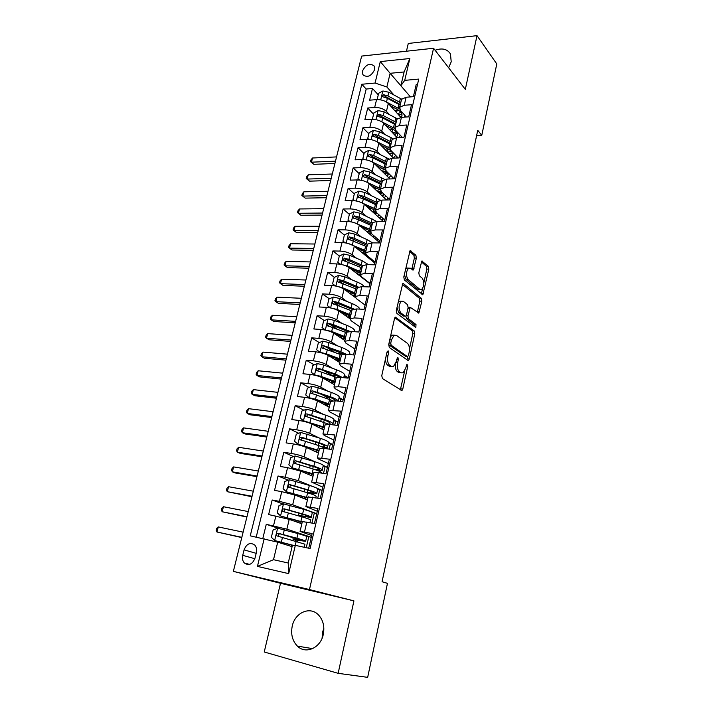 <?xml version="1.0" encoding="UTF-8"?>
<svg xmlns="http://www.w3.org/2000/svg" width="713" height="713" viewBox="0 0 713 713"><rect width="100%" height="100%" fill="white"/><g stroke="black" fill="none" stroke-linecap="round" stroke-linejoin="round"><path stroke-width="1.07" d="M388.166 350.832L387.07 351.874L381.776 375.599L382.364 378.541L401.954 390.572L402.792 389.048L407.783 366.063L406.936 364.085L405.733 368.068L403.13 372.81L400.973 372.828L399.44 371.803C397.533 370.047 396.945 366.981 397.676 362.596L398.335 359.593L397.943 357.57L397.453 357.57L396.223 361.607L393.585 366.366L391.312 366.393L389.726 365.332C387.756 363.523 387.141 360.395 387.89 355.947L388.567 352.899L388.166 350.832M448.637 67.771L451.222 61.781L450.447 53.938C447.318 49.001 442.194 47.762 435.099 50.24M292.241 626.121C290.663 634.205 292.375 640.862 297.374 646.094C305.663 654.632 320.672 647.992 323.292 634.383C324.763 626.522 323.149 620.025 318.453 614.909C310.102 605.916 294.959 612.529 292.241 626.121M323.854 628.153L322.606 632.048L322.089 638.224M362.507 70.944L362.864 74.669C367.24 77.975 371.152 76.336 374.583 69.74L374.236 66.059C369.86 62.735 365.947 64.357 362.507 70.944M416.383 258.142L415.866 255.183L410.073 250.664L403.799 276.947L404.342 279.933L422.845 294.745L428.816 269.149L428.317 266.27L421.784 261.047L418.807 272.794L419.324 275.717L422.239 278.222C424.502 282.134 424.333 285.868 421.713 289.442L419.814 289.326L408.121 279.549C405.75 275.601 405.902 271.787 408.576 268.115L410.635 268.248L413.353 269.986L416.383 258.142L414.36 258.097L413.843 255.147L409.565 251.35M465.313 89.366L477.015 35.65L496.792 63.938L481.765 135.318L477.737 130.301L382.079 581.746L387.462 583.35L367.676 677.35L338.149 673.33L353.924 600.872L309.469 589.562L433.566 48.261L465.313 89.366M396.036 317.196L395.278 317.187L394.503 318.586L388.719 344.504L389.289 347.463L407.863 360.377L408.54 360.386L409.333 358.933L414.779 333.809L414.262 330.957L395.314 317.16M396.321 310.422L402.738 283.631L403.513 283.667L421.347 298.337L421.855 301.207L418.843 313.087L410.26 307.356L407.952 315.85L408.487 318.756L416 324.531L415.839 327.499L396.883 313.399L396.321 310.422M378.273 94.847L372.48 88.483L369.628 100.177L376.571 99.624L374.664 107.494C379.566 107.422 383.496 108.715 386.437 111.371L389.423 114.615M373.585 114.232L367.721 108.02L364.842 119.846L371.794 119.365L369.869 127.333C374.788 127.306 378.737 128.59 381.713 131.183L384.842 134.454M368.853 133.83L362.908 127.77L359.994 139.721L366.963 139.338L365.02 147.386C369.949 147.404 373.924 148.687 376.945 151.218L380.216 154.507M364.067 153.634L358.042 147.734L355.092 159.819L362.079 159.525L360.118 167.662C365.065 167.733 369.067 169.008 372.115 171.477L375.555 174.792M375.582 189.034L372.4 186.048M359.227 173.66L353.122 167.92L350.145 180.139L357.142 179.934L355.154 188.161C360.118 188.294 364.147 189.56 367.231 191.957L370.858 195.3M370.903 208.838L369.254 207.349M354.334 193.909L348.149 188.339L345.137 200.692L352.151 200.576L350.145 208.9C355.119 209.078 359.174 210.335 362.302 212.67L366.134 216.048M349.388 214.381L343.113 208.98L340.065 221.476L347.106 221.449L345.074 229.862C350.065 230.103 354.147 231.36 357.302 233.614L361.375 237.037M349.931 239.639L349.334 239.149M344.379 235.076L338.024 229.853L334.95 242.491L341.999 242.563L339.941 251.074C344.949 251.368 349.058 252.616 352.258 254.799L356.589 258.275M345.912 261.163L344.424 260.004M339.335 256.02L332.882 250.958L329.771 263.748L336.839 263.917L334.754 272.526C339.78 272.874 343.916 274.113 347.151 276.225L351.785 279.754M342.195 283.123L339.54 281.145M334.388 277.304L327.677 272.313L324.531 285.245L331.616 285.512L329.513 294.219C334.549 294.638 338.711 295.859 341.99 297.9L346.964 301.492M339.165 305.734L334.718 302.597M329.397 298.836L322.419 293.908L319.228 306.982L326.331 307.356L324.201 316.171C329.254 316.643 333.443 317.864 336.759 319.825L342.151 323.497M336.625 328.8L330.11 324.442M324.37 320.609L317.089 315.752L313.872 328.978L320.984 329.459L318.836 338.372C323.898 338.907 328.114 340.119 331.474 342.008L337.356 345.778M334.584 352.249L326.358 347.071M319.299 342.632L311.706 337.855L308.444 351.233L315.583 351.821L313.399 360.831C318.488 361.438 322.731 362.641 326.135 364.441L332.597 368.336M331.964 375.412L323.631 370.484M314.201 364.904L306.26 360.208L302.963 373.746L310.11 374.441L307.9 383.567C313.007 384.227 317.276 385.421 320.725 387.141L327.909 391.196M326.964 397.337L321.527 394.334M309.077 387.435L300.743 382.828L297.41 396.526L304.576 397.328L302.339 406.562C307.455 407.292 311.759 408.478 315.244 410.109L323.354 414.369M321.964 419.538L320.306 418.683M303.916 410.225L295.173 405.706L291.786 419.565L298.97 420.492L296.715 429.832C301.849 430.634 306.18 431.811 309.709 433.352L319.023 437.88M298.738 433.272L289.523 428.861L286.109 442.889L293.301 443.932L291.02 453.388C296.162 454.261 300.529 455.42 304.103 456.881L315.066 461.783M293.542 456.587L283.819 452.3L280.352 466.489L287.571 467.657L285.253 477.22L298.435 480.678L312.214 486.319M288.337 480.17L278.034 476.008L274.532 490.375L281.76 491.658L279.425 501.346L292.686 504.777L316.724 513.69M283.141 504.029L272.188 500.009L268.641 514.554L289.211 519.367L301.84 523.77M308.72 548.217L312.125 533.556L300.057 531.363L311.661 535.534M302.357 521.586L314.46 523.476L317.936 508.458L305.886 506.569L317.294 511.23M308.141 496.97L320.244 498.503L323.684 483.664L311.634 482.077L322.864 487.229M313.845 472.666L318.372 472.612L325.966 473.833L329.361 459.181L317.321 457.889L318.613 459.083L328.354 463.503M319.486 448.646L324.041 448.379L331.607 449.466L334.967 434.992L322.936 433.985L324.183 435.322L333.791 440.064M325.066 424.912L329.638 424.431L337.187 425.403L340.502 411.098L328.479 410.376L329.691 411.847L339.156 416.9M330.574 401.472L335.172 400.777L342.703 401.624L345.974 387.498L338.452 386.722L333.96 387.043L335.128 388.656L344.468 394.013M336.01 378.3L336.135 377.783L340.636 377.409L348.14 378.14L351.375 364.183L343.88 363.514L339.379 363.986L340.502 365.733L349.709 371.384M341.393 355.413L341.527 354.842L346.028 354.316L353.523 354.931L356.723 341.135L349.236 340.591L344.727 341.206L345.823 343.078L354.896 349.022M346.705 332.784L346.848 332.169L351.366 331.5L358.835 332L361.999 318.372L354.53 317.936L350.012 318.693L351.072 320.69L360.02 326.911M351.955 310.422L352.115 309.754L356.634 308.943L364.093 309.335L367.213 295.868L359.771 295.547L355.243 296.439L356.259 298.56L365.083 305.057M357.151 288.328L357.32 287.606L361.847 286.662L369.281 286.947L372.364 273.632L364.94 273.418L360.413 274.443L361.384 276.68L370.092 283.453M362.275 266.484L362.462 265.717L366.99 264.639L374.414 264.817L377.462 251.653L370.056 251.546L365.519 252.705L366.455 255.058L375.038 262.09M367.355 244.889L367.543 244.078L372.079 242.866L379.476 242.937L382.498 229.934L375.109 229.925L370.564 231.208L371.473 233.677L379.94 240.967M372.364 223.534L372.569 222.679L377.115 221.342L384.494 221.315L387.471 208.463L380.1 208.553L375.555 209.961L376.428 212.545L384.779 220.076M377.32 202.43L377.534 201.529L382.088 200.068L389.45 199.943L392.391 187.243L385.047 187.421L380.492 188.963L381.33 191.645L389.565 199.426M382.221 181.565L382.444 180.621L386.999 179.034L394.342 178.82L397.257 166.254L389.922 166.53L385.368 168.188L386.179 170.977L394.12 178.82M387.07 160.933L387.302 159.944L391.865 158.241L399.182 157.929L402.061 145.505L394.752 145.88L390.189 147.653L390.965 150.55L398.175 157.974M391.865 140.532L392.105 139.507L396.669 137.68L403.968 137.279L406.82 124.998L399.53 125.452L394.957 127.342L395.706 130.336L402.266 137.368M396.606 120.354L396.856 119.285L401.419 117.351L408.701 116.852L411.517 104.713L404.244 105.266L399.681 107.262L400.394 110.355L406.348 117.003M376.571 99.624C381.464 99.526 385.376 100.818 388.309 103.501L400.902 117.395M371.794 119.365C376.705 119.321 380.644 120.613 383.612 123.233L397.186 137.654M366.963 139.338C371.892 139.338 375.858 140.621 378.861 143.179L393.54 158.17M362.079 159.525C367.026 159.578 371.018 160.853 374.049 163.348L389.975 178.945M357.142 179.934C362.106 180.041 366.117 181.307 369.191 183.74L386.508 199.996M352.151 200.576C357.124 200.736 361.17 202.002 364.281 204.355L383.166 221.324M347.106 221.449C352.097 221.663 356.161 222.919 359.307 225.21L379.566 242.58M341.999 242.563C347.008 242.839 351.099 244.078 354.281 246.297L374.815 263.079M336.839 263.917C341.857 264.247 345.974 265.486 349.201 267.633L370.011 283.801M331.616 285.512C336.652 285.904 340.796 287.134 344.058 289.202L355.172 297.392M326.331 307.356C331.385 307.811 335.556 309.032 338.862 311.028L349.958 318.764M349.37 353.496L351.322 354.753M320.984 329.459C326.055 329.967 330.253 331.189 333.595 333.105L344.887 340.529M344.308 375.403L348.229 377.765M315.583 351.821C320.663 352.391 324.887 353.603 328.274 355.439L339.718 362.516M339.201 397.56L343.131 399.779M310.11 374.441C315.199 375.083 319.469 376.277 322.891 378.033L334.495 384.753M334.023 419.966L337.971 422.043M304.576 397.328C309.683 398.032 313.97 399.227 317.445 400.893L329.21 407.248M328.755 442.613L332.748 444.555M298.97 420.492C304.094 421.267 308.417 422.444 311.929 424.021L323.862 430.01M323.301 465.464L327.472 467.336M293.301 443.932C298.444 444.778 302.793 445.946 306.349 447.434L318.461 453.04M317.205 488.36L322.133 490.375M287.571 467.657L300.708 471.124L312.98 476.337M281.76 491.658L294.995 495.098L307.446 499.911M255.013 558.127L256.359 552.611C257.01 549.58 256.484 547.076 254.808 545.106C250.254 542.023 246.68 543.609 244.078 549.875L242.723 555.347C242.064 558.431 242.598 560.979 244.345 562.985C248.873 566.006 252.438 564.384 255.013 558.127M309.469 589.562L233.356 571.371L361.651 56.086L433.566 48.261M372.48 88.483L366.179 89.036L361.785 84.259L250.245 535.828L277.705 542.183L292.08 546.639M361.785 84.259L375.074 83.047L380.296 61.594L409.85 58.511L404.717 80.355L418.745 79.081L310.11 548.511L295.316 545.374L288.667 573.635L257.438 566.398L264.166 538.778M279.157 528.556L266.27 524.305L286.876 529.162L311.26 537.272L304.87 535.686M417.479 84.544L416.169 84.66L413.38 96.665L406.125 97.244L401.553 99.294L401.294 100.399M272.188 500.009L279.425 501.346M278.034 476.008L285.253 477.22M283.819 452.3L291.02 453.388M289.523 428.861L296.715 429.832M295.173 405.706L302.339 406.562M300.743 382.828L307.9 383.567M306.26 360.208L313.399 360.831M311.706 337.855L318.836 338.372M317.089 315.752L324.201 316.171M322.419 293.908L329.513 294.219M327.677 272.313L334.754 272.526M332.882 250.958L339.941 251.074M338.024 229.853L345.074 229.862M343.113 208.98L350.145 208.9M348.149 188.339L355.154 188.161M353.122 167.92L360.118 167.662M358.042 147.734L365.02 147.386M362.908 127.77L369.869 127.333M367.721 108.02L374.664 107.494M366.179 89.036L256.208 537.094M266.27 524.305L262.812 538.493M400.858 85.712L390.145 73.305L386.865 86.977L393.968 94.998M277.705 542.183L273.507 559.696L288.221 563.003L292.401 545.302L295.316 545.374M353.924 600.872L280.503 583.287L264.238 651.985L338.149 673.33M477.015 35.65L408.282 43.457L406.446 51.211M280.503 583.287L233.356 571.371M476.614 135.595L481.765 135.318M410.474 96.897L400.849 85.747L404.102 71.96L390.145 73.305L380.296 61.594M297.303 541.479L297.642 540.044M306.251 547.7L308.854 536.497M316.715 513.725L312.223 512.442M311.991 522.994L314.353 512.843M303.016 517.157L303.185 516.435M322.124 490.419L317.918 489.145M317.784 498.066L319.781 489.466M327.463 467.389L323.149 466.044M323.506 473.441L325.155 466.355M332.739 444.618L328.461 443.228M329.165 449.119L330.467 443.513M337.953 422.105L333.711 420.679M334.745 425.091L335.716 420.928M343.113 399.85L338.907 398.389M340.261 401.348L340.903 398.612M348.211 377.854L346.028 376.535L344.04 376.348M345.716 377.899L346.028 376.535M351.099 354.726L349.12 354.557M339.86 360.377L339.985 359.833M344.94 338.737L345.181 337.73M349.976 317.338L350.315 315.877M354.949 296.18L355.297 294.683M359.86 275.245L360.19 273.854M364.726 254.55L365.038 253.249M372.783 261.421L373.015 260.432M369.557 233.998L369.824 232.866M377.56 240.869L377.935 239.247M374.387 213.437L374.566 212.706M382.284 220.531L382.81 218.303M387.061 199.988L387.622 197.59M391.972 178.892L392.382 177.109M396.811 158.028L397.088 156.851M401.606 137.404L401.749 136.816M404.717 80.355L400.849 85.747M386.865 86.977L375.074 83.047M273.507 559.696L257.438 566.398M288.221 563.003L288.667 573.635M409.85 58.511L404.102 71.96M385.483 358.995C385.555 362.044 386.286 364.093 387.667 365.154L389.726 365.332M391.179 366.375L389.262 366.215L387.667 365.154M395.358 364.147C395.127 367.81 395.813 370.305 397.399 371.616L399.44 371.803M400.759 372.81L398.941 372.641L397.399 371.616M400.323 389.958L404.627 371.099M409.449 348.951L412.774 333.675L412.248 330.832L394.824 317.713M406.945 359.744L407.774 356.66M390.751 343.122L391.143 345.19L407.417 356.607L408.442 355.591L409.119 352.48C409.832 348.202 409.271 345.154 407.417 343.336L396.375 335.333L394.013 335.306L391.455 339.932L390.751 343.122L389.048 342.998M388.728 344.459L389.084 345.039L391.143 345.19M405.813 356.473L389.084 345.039M394.271 335.155L391.954 335.172L390.385 337.035M402.257 284.246L419.351 298.257L421.347 298.337M417.31 312.392L419.859 301.118L419.351 298.257M408.968 307.294L408.175 307.294M405.857 316.091L406.455 318.64L413.986 324.406L416 324.531M414.28 326.661L413.986 324.406M403.344 301.341L401.321 301.26C398.522 305.057 398.353 308.916 400.795 312.847L405.055 316.117L405.786 316.144L406.544 314.763L408.112 307.615L407.578 304.692L403.344 301.341M401.303 301.243L399.28 301.171L398.068 302.597M396.981 307.472L398.745 312.731L400.795 312.847M403.727 316.046L398.745 312.731M411.829 269.273L414.36 258.097M408.531 268.141L406.535 268.061L405.528 269.193M404.36 274.416L406.089 279.487L408.121 279.549M419.814 289.326L417.809 289.255L406.089 279.487M423.852 282.767L426.82 269.104L426.329 266.225L421.285 261.751M421.33 294.023L422.604 288.489M305.672 541.078L306.679 536.737C307.437 536.479 304.54 535.436 297.998 533.609L277.714 528.244L273.132 529.884L271.359 537.245L274.746 540.552L293.195 545.32M274.746 540.552L292.508 545.302M292.116 546.488L291.225 546.381M297.998 533.609L296.902 538.244C303.462 540.062 306.367 541.078 305.619 541.31L295.262 539.955L292.9 539.028L296.073 539.527L296.367 538.297M295.752 541.06L295.262 539.955M296.902 538.244L278.248 533.279C276.635 533.484 276.181 534.358 276.894 535.882L304.941 544.197L304.228 547.263M276.894 535.882L278.703 536.452C277.91 534.866 278.4 534.01 280.182 533.894L302.579 540.552L296.073 539.527M243.124 532.148L218.276 526.925L216.975 532.005L241.769 537.575M241.832 537.326L216.975 532.005L216.208 530.312L216.734 528.288L218.276 526.925M311.26 517.059L312.241 512.888C313.025 512.451 310.182 511.274 303.702 509.358L283.578 503.868L279.015 505.544L277.259 512.816L280.655 516.025L302.294 521.863M280.655 516.025L302.232 522.13M301.893 523.538L300.378 523.253M303.702 509.358L302.624 513.948C309.121 515.847 311.973 516.996 311.189 517.397L301.43 516.23L303.061 516.961M300.2 516.346L298.462 515.481L301.644 515.864L302.071 514.073M302.624 513.948L284.13 508.815C282.535 509.029 282.081 509.875 282.749 511.373L301.938 516.845C308.444 518.734 311.305 519.866 310.52 520.249L309.977 522.602M284.514 511.987C283.792 510.419 284.3 509.599 286.029 509.501L301.046 513.77C306.438 515.347 308.818 516.31 308.168 516.64L301.644 515.864M248.249 511.569L223.436 506.72L222.153 511.747L246.876 517.059M246.974 516.693L222.153 511.747L221.378 510.125L221.886 508.119L223.436 506.72M316.795 493.325L317.731 489.305C318.559 488.699 315.761 487.398 309.335 485.401L289.371 479.778L284.826 481.498L283.088 488.681L286.483 491.792L307.945 497.772M286.483 491.792L307.864 498.137M309.335 485.401L308.274 489.938C314.709 491.917 317.508 493.191 316.688 493.761L308.462 493.057M305.824 492.273L307.151 492.478L307.704 490.134M308.274 489.938L289.933 484.653C288.364 484.858 287.9 485.696 288.542 487.157L307.597 492.799C314.041 494.769 316.848 496.034 316.037 496.587L315.77 497.71M290.209 487.754C289.63 486.23 290.164 485.446 291.804 485.401L306.688 489.822C312.036 491.471 314.371 492.531 313.693 493.013L307.151 492.478M253.32 491.195L228.552 486.712L227.278 491.694L251.939 496.756M252.054 496.266L227.278 491.694L226.484 490.134L226.992 488.147L228.552 486.712M322.258 469.867L323.158 466.008C324.023 465.233 321.269 463.806 314.905 461.73L295.102 455.981L290.565 457.737L288.854 464.84L292.241 467.844L313.542 473.976M292.241 467.844L313.435 474.43M317.401 470.482L322.133 470.411C322.989 469.671 320.226 468.263 313.854 466.213L295.663 460.785C294.121 460.99 293.658 461.801 294.264 463.236L313.185 469.038C319.317 470.999 322.116 472.363 321.581 473.129M295.85 463.824C295.396 462.345 295.948 461.605 297.508 461.587L312.267 466.159C317.561 467.871 319.861 469.038 319.148 469.653L315.271 469.715M258.338 471.026L233.614 466.908L232.349 471.837L235.254 472.96L256.938 476.658M257.09 476.043L232.349 471.837L231.547 470.348L232.055 468.379L233.614 466.908M327.659 446.695L328.524 442.969C329.415 442.033 326.714 440.491 320.413 438.343L300.761 432.47L296.243 434.262L294.549 441.276L297.936 444.19L319.059 450.464M297.936 444.19L318.934 450.999M324.362 447.711L327.508 447.327C328.399 446.418 325.689 444.903 319.371 442.764L301.332 437.194C299.816 437.399 299.344 438.201 299.923 439.6L318.711 445.563L326.162 448.682M301.447 440.179C301.091 438.753 301.652 438.049 303.15 438.058L317.775 442.782C323.025 444.555 325.28 445.821 324.549 446.57L322.454 446.899M263.311 451.062L238.623 447.301L237.376 452.185L240.245 453.37L261.894 456.757M262.072 456.035L237.376 452.185L236.564 450.759L237.064 448.807L238.623 447.301M332.989 423.78L333.827 420.207C334.754 419.11 332.098 417.444 325.85 415.224L312.749 410.733L306.349 409.235L301.849 411.062L300.173 417.996L303.56 420.822L324.522 427.23M303.56 420.822L324.37 427.845M322.811 419.529L321.01 420.046M320.538 426.472L319.379 426.962M332.294 424.77L332.819 424.511C333.746 423.442 331.082 421.802 324.825 419.592L306.929 413.888C305.431 414.084 304.959 414.877 305.512 416.249L329.317 424.395M306.982 416.82C306.715 415.447 307.294 414.779 308.72 414.806L323.221 419.672C328.426 421.508 330.645 422.871 329.878 423.754L328.738 424.128M268.231 431.294L243.579 427.88L242.349 432.72L245.183 433.976L266.796 437.051M267.01 436.213L242.349 432.72L241.52 431.356L242.019 429.422L243.579 427.88M331.224 392.382L330.208 396.695C334.958 398.415 337.641 399.886 338.265 401.125L339.067 397.702C340.03 396.446 337.418 394.672 331.224 392.382L318.239 387.756L311.875 386.268L307.392 388.139L305.734 394.984L309.121 397.72L315.502 399.209L329.914 404.262M309.121 397.72L310.449 398.433M311.429 398.692L329.754 404.966M330.253 397.444L326.242 397.907M327.436 406.294L327.918 404.253L324.7 404.423M330.208 396.695L312.463 390.858C310.993 391.054 310.511 391.829 311.037 393.175L332.668 400.626M312.472 393.736C312.276 392.417 312.864 391.776 314.228 391.829L328.604 396.829C333.007 398.424 335.253 399.752 335.36 400.795M273.106 411.731L248.489 408.656L247.268 413.442L250.076 414.77L271.653 417.551M271.894 416.597L247.268 413.442L246.44 412.15L246.93 410.233L248.489 408.656M343.728 377.712L344.245 375.457C345.244 374.049 342.677 372.159 336.536 369.797L323.666 365.038L317.338 363.577L312.864 365.475L311.233 372.248L314.611 374.886L320.966 376.366L335.244 381.562M314.611 374.886L315.458 375.377M321.269 377.23L335.065 382.346M336.884 375.475L331.607 375.564M332.873 382.123L330.992 380.76M332.748 383.746L333.123 382.15L330.181 382.257M342.561 377.596L335.538 374.067L317.927 368.095C316.474 368.291 316.002 369.049 316.492 370.368L336.759 377.489M333.123 382.15L334.905 382.275M318.087 371.286C317.597 369.887 318.123 369.165 319.674 369.12L333.925 374.254L339.949 377.346M277.927 392.355L253.356 389.619L252.144 394.36L254.915 395.751L276.466 398.237M276.724 397.177L252.144 394.36L251.306 393.121L251.787 391.232L253.356 389.619M349.112 354.566L349.37 353.461C350.395 351.91 347.873 349.914 341.794 347.472L329.032 342.596L322.731 341.144L318.283 343.078L316.661 349.771L320.039 352.329L326.358 353.782L340.52 359.129M320.039 352.329L320.511 352.623M327.846 355.181L340.315 359.985M342.953 353.639L337.989 353.541M338.506 359.2L339.905 360.172M337.81 360.252L335.618 358.104M337.998 361.446L338.274 360.288L336.117 360.288M346.349 354.343L340.796 351.696L323.337 345.591C321.902 345.787 321.42 346.536 321.893 347.828L341.509 354.896M338.274 360.288L340.217 360.386M323.417 348.737C323.025 347.383 323.568 346.687 325.057 346.678L343.969 354.245M282.704 373.166L258.177 370.76L256.974 375.457L259.71 376.91L281.225 379.111M281.519 377.943L256.974 375.457L256.119 374.28L256.6 372.409L258.177 370.76M354.45 331.705C355.475 330.003 352.988 327.9 346.981 325.413L334.326 320.404L328.069 318.969L323.631 320.939L322.035 327.552L325.404 330.03L331.688 331.465L345.725 336.955M333.693 333.167L345.502 337.891M346.937 332.08L344.851 332.017M343.907 337.151L344.887 338.737M342.543 338.639L340.725 336.581L341.518 336.206M343.185 339.406L343.354 338.675L342.026 338.648M350.056 331.447L333.327 324.602L328.675 323.354C327.267 323.55 326.786 324.281 327.231 325.556L346.705 332.766M343.354 338.675L345.306 338.737M328.702 326.447C328.39 325.137 328.943 324.486 330.369 324.486L348.078 331.616M287.437 354.174L262.945 352.088L261.76 356.741L264.461 358.256L285.94 360.172M286.261 358.906L261.76 356.741L260.896 355.627L261.368 353.773L262.945 352.088M330.832 307.989L336.955 309.406L350.876 315.03M339.326 311.349L350.636 316.037M333.229 297.107L330.627 307.927L327.338 305.592L328.916 299.05L333.345 297.054L339.566 298.471L352.115 303.595C356.794 305.565 359.334 307.401 359.744 309.112M350.056 315.743L348.55 316.1L349.53 317.338M348.309 317.624L347.828 317.285M345.627 315.743L347.775 314.745M354.005 309.014L338.577 302.624L333.951 301.376C332.561 301.572 332.08 302.285 332.508 303.533L351.848 310.895M348.39 317.303L350.333 317.338M333.934 304.424C333.693 303.15 334.263 302.535 335.627 302.553L352.48 309.46M292.116 335.368L267.669 333.595L266.493 338.203L269.166 339.78L290.61 341.42M290.949 340.048L266.493 338.203L265.619 337.142L266.092 335.306L267.669 333.595M336.741 286.252L342.169 287.606L355.965 293.355M344.834 289.772L355.716 294.433M335.565 285.993L332.588 283.881L334.147 277.419L338.559 275.387L344.753 276.796L357.186 282.036C360.885 283.614 363.265 285.191 364.307 286.751M332.588 283.881L335.716 286.029M355.653 294.701L353.496 295.093L354.174 296.18M350.832 294.193L353.978 293.578M358.247 287.027L343.773 280.895L339.174 279.639C337.802 279.835 337.32 280.548 337.721 281.769L356.928 289.264M353.505 296.171L355.306 296.162M339.103 282.651L340.823 280.877L357.275 287.794M296.76 316.741L272.348 315.28L271.181 319.843L273.828 321.483L295.235 322.846M295.601 321.376L271.181 319.843L270.298 318.845L270.771 317.027L272.348 315.28M342.588 264.773L347.32 266.047L361.001 271.92M350.226 268.427L360.725 273.079M340.351 264.282L337.775 262.42L339.317 256.029L343.711 253.971L349.869 255.361L362.204 260.708L368.532 264.675M337.775 262.42L340.68 264.345M360.546 273.863L358.345 274.737M356.242 273.106L358.871 272.767L359.004 272.197M362.748 265.432L348.898 259.407L344.334 258.159L342.882 260.254L361.954 267.883M359.031 275.263L360.243 275.227M344.227 261.118L345.965 259.434L362.275 266.51M360.154 272.767L358.871 272.767M301.349 298.292L276.983 297.143L275.824 301.661L278.444 303.355L299.816 304.46M300.209 302.891L275.824 301.661L274.942 300.717L275.396 298.907L276.983 297.143M348.354 243.552L365.974 250.735M355.52 247.313L365.689 251.965M368.764 256.938L368.006 257.518M370.6 258.454L369.655 258.864M345.056 242.83L342.9 241.199L344.432 234.88L348.809 232.786L354.931 234.167L367.168 239.63L372.56 242.866M342.9 241.199L345.591 242.919M365.314 253.249L363.3 253.668M361.651 252.322L363.737 252.117L363.986 251.047M367.507 244.22L353.978 238.169L349.441 236.921L347.98 238.98L366.919 246.734M364.396 254.568L365.831 254.452M349.299 239.844L351.046 238.24L367.213 245.459M365.671 252.054L363.737 252.117M305.895 280.022L281.573 279.175L280.432 283.649L283.016 285.405L304.353 286.243M304.763 284.576L280.432 283.649L279.532 282.758L279.986 280.975L281.573 279.175M354.049 222.59L370.903 229.782M360.725 226.422L370.591 231.074M373.906 235.78L372.89 236.859M375.911 237.5L374.53 238.267M349.718 221.627L347.971 220.21L349.486 213.962L353.844 211.85L359.94 213.205L376.509 221.36M366.143 228.873L366.045 229.408M347.971 220.21L350.431 221.725M370.707 232.848L368.487 233.08M367.017 231.823L368.541 231.698L368.906 230.147M372.418 223.338L358.995 217.171L354.486 215.914L353.024 217.946L358.398 219.675L371.829 225.834M369.637 234.069L371.598 233.793M354.486 215.914L356.063 217.287L372.106 224.648M370.386 231.609L368.541 231.698M310.405 261.929L286.118 261.368L284.986 265.806L287.544 267.625L308.845 268.204M309.282 266.439L284.986 265.806L284.077 264.969L284.532 263.204L286.118 261.368M359.655 201.877L375.769 209.069M365.84 205.763L375.377 210.38M378.835 214.72L377.712 216.422M381.054 216.716L379.334 217.884M354.352 200.683L352.988 199.462L354.477 193.285L358.826 191.137L364.887 192.483L380.484 200.193M371.357 208.321L370.778 209.364M352.988 199.462L355.208 200.79M376.5 212.608L373.683 212.804M372.302 211.565L373.3 211.494L373.772 209.47M377.266 202.688L363.951 196.405L359.468 195.148L358.006 197.144L363.363 198.882L376.687 205.157M374.762 213.775L377.213 213.249M359.468 195.148L361.028 196.565L376.936 204.07M375.493 211.342L373.3 211.494M314.861 244.015L290.628 243.739L289.505 248.133L292.036 250.005L313.292 250.325M313.756 248.472L289.505 248.133L288.587 247.349L289.032 245.593L290.628 243.739M365.181 181.414L380.582 188.58M370.885 185.318L380.296 190.032M383.514 193.713L382.48 196.209M386.045 196.102L384.093 197.724M359.076 179.988L357.944 178.945L359.423 172.831L363.755 170.665L369.789 171.993L384.548 179.364M376.714 188.107L375.466 189.533M357.944 178.945L359.922 180.077M382.23 192.492L378.835 192.786M377.507 191.539L378.585 189.025M382.061 182.27L368.862 175.87L364.405 174.614L362.944 176.583L368.273 178.321L381.491 184.712M379.797 193.686L382.614 192.858M364.405 174.614L365.947 176.075L381.722 183.713M380.911 191.2L377.997 191.512M319.281 226.262L295.093 226.271L293.979 230.62L296.483 232.545L317.695 232.625M318.185 230.682L293.979 230.62L293.052 229.889L293.498 228.151L295.093 226.271M370.635 161.2L385.305 168.295M375.849 165.104L385.519 170.175M387.792 172.582L387.934 175.38L387.186 176.218M390.911 175.656L388.781 177.778M363.773 159.543L362.855 158.651L364.307 152.609L368.63 150.416L374.628 151.726L388.701 158.856M382.141 168.188L380.261 169.239M362.855 158.651L364.584 159.614M387.747 172.537L383.924 173.018M382.623 171.744L383.344 168.803M386.803 162.074L373.71 155.568L369.281 154.302L367.819 156.245L373.131 157.992L386.241 164.489M384.735 173.812L387.819 172.626M369.281 154.302L370.805 155.808L386.446 163.58M386.375 171.173L382.658 171.744M323.657 208.677L299.513 208.962L298.408 213.276L300.886 215.255L322.062 215.094M322.57 213.053L298.408 213.276L297.481 212.599L297.918 210.879L299.513 208.962M300.886 215.255L297.481 212.599M376.001 141.227L389.975 148.233M380.742 145.104L387.177 148.331C391.829 150.826 393.621 153.25 392.56 155.594L391.838 156.432M395.653 155.372L393.424 158.045M368.443 139.329L367.703 138.58L369.147 132.609L373.452 130.381L379.414 131.691L392.943 138.67M387.578 148.545L385.065 149.516M367.703 138.58L369.182 139.374M391.499 142.101L378.505 135.479L374.102 134.222L372.641 136.13L377.935 137.876L390.938 144.489M388.941 153.473L392.435 152.921M389.583 154.133L392.542 152.849M374.102 134.222L375.608 135.764L391.125 143.669M391.49 151.37L387.658 152.163M327.998 191.262L303.89 191.815L302.802 196.093L305.244 198.125L326.394 197.715M326.919 195.603L302.802 196.093L301.857 195.46L302.294 193.758L303.89 191.815M305.244 198.125L301.857 195.46M381.303 121.513L394.717 128.456M385.573 125.319L391.838 128.536C396.455 131.085 398.219 133.572 397.141 136.014L396.446 136.86M400.287 135.247L399.28 137.538M373.077 119.338L372.498 118.732L373.924 112.823L378.22 110.577L384.147 111.861L397.266 118.768M392.961 129.16L389.958 129.971M372.498 118.732L373.737 119.374M396.134 122.342L383.255 115.613L378.879 114.356L377.418 116.237L382.685 117.984L395.581 124.704M393.861 134.115L396.758 133.607M394.36 134.65L397.194 133.278M378.879 114.356L380.359 115.934L395.751 123.973M396.285 131.843L392.587 132.77M332.294 174.008L308.23 174.828L307.151 179.061L309.576 181.147L330.672 180.514M331.224 178.303L307.151 179.061L306.207 178.482L306.635 176.797L308.23 174.828M309.576 181.147L306.207 178.482M390.341 105.738L396.455 108.955C401.027 111.549 402.765 114.107 401.669 116.638L401.116 117.378M386.535 102.057L399.547 108.982M404.788 115.265L404.494 117.146M377.685 99.579L377.239 99.098L378.656 93.251L382.934 90.979L388.835 92.253L401.642 99.143M398.157 109.962L394.824 110.684M377.239 99.098L378.238 99.597M400.724 102.797L387.952 95.97L383.594 94.704L382.132 96.567L387.391 98.314L400.18 105.132M398.692 114.953L401.009 114.499M399.066 115.372L401.784 113.911M383.594 94.704L385.056 96.326L400.332 104.49M400.991 112.52L397.426 113.563M336.554 156.913L312.535 158.001L311.456 162.19L313.854 164.329L334.923 163.455M335.493 161.165L311.456 162.19L310.503 161.664L310.93 159.988L312.535 158.001M313.854 164.329L310.503 161.664M388.309 103.501L386.437 111.371M383.612 123.233L381.713 131.183M378.861 143.179L376.945 151.218M374.049 163.348L372.115 171.477M369.191 183.74L367.231 191.957M364.281 204.355L362.302 212.67M359.307 225.21L357.302 233.614M354.281 246.297L352.258 254.799M349.201 267.633L347.151 276.225M344.058 289.202L341.99 297.9M338.862 311.028L336.759 319.825M333.595 333.105L331.474 342.008M328.274 355.439L326.135 364.441M322.891 378.033L320.725 387.141M317.445 400.893L315.244 410.109M311.929 424.021L309.709 433.352M306.349 447.434L304.103 456.881M300.708 471.124L298.435 480.678M294.995 495.098L292.686 504.777M289.211 519.367L286.876 529.162M306.831 521.996L304.487 532.014M406.125 97.244L404.244 105.266M401.419 117.351L399.53 125.452M396.669 137.68L394.752 145.88M391.865 158.241L389.922 166.53M386.999 179.034L385.047 187.421M382.088 200.068L380.1 208.553M377.115 221.342L375.109 229.925M372.079 242.866L370.056 251.546M366.99 264.639L364.94 273.418M361.847 286.662L359.771 295.547M356.634 308.943L354.53 317.936M351.366 331.5L349.236 340.591M346.028 354.316L343.88 363.514M340.636 377.409L338.452 386.722M335.172 400.777L332.962 410.207M329.638 424.431L327.41 433.976M324.041 448.379L321.786 458.031M318.372 472.612L316.091 482.389M312.642 497.148L310.324 507.05M275.886 515.962L273.516 525.766M254.853 558.716L242.723 555.347M256.181 553.333L244.078 549.875M386.196 355.805L387.89 355.947M389.262 366.215L391.312 366.393M396.695 359.459L398.335 359.593M396 362.454L397.676 362.596M398.941 372.641L400.973 372.828M406.196 365.929L407.783 366.063M400.768 388.852L402.792 389.048M386.874 352.766L388.567 352.899M412.248 330.832L414.262 330.957M412.774 333.675L414.779 333.809M407.31 358.764L409.333 358.933M405.394 356.438L407.417 356.607M389.761 339.807L391.455 339.932M402.72 283.64L403.513 283.667M419.859 301.118L421.855 301.207M417.568 311.634L419.574 311.733M407.889 308.631L409.52 308.72M406.152 315.752L407.952 315.85M406.455 318.64L408.487 318.756M403.023 316.011L405.055 316.117M412.025 268.641L414.057 268.694M421.731 261.092L422.524 261.11M426.329 266.225L428.317 266.27M426.82 269.104L428.816 269.149M421.543 293.346L423.549 293.426M410.002 250.709L410.857 250.718M413.843 255.147L415.866 255.183M277.598 528.288L274.665 540.463M296.216 541.185L295.227 545.374M282.473 537.459L281.359 542.138M284.3 529.83L283.186 534.5M280.182 533.894L278.248 533.279M283.462 503.913L280.565 515.936M299.941 523.101L300.307 521.551M301.938 516.845L300.859 521.444M288.328 512.968L287.223 517.593M290.129 505.437L289.023 510.045M286.029 509.501L284.13 508.815M303.052 516.996L301.234 516.64M289.255 479.822L286.394 491.712M305.574 499.189L305.966 497.522M307.597 492.799L306.528 497.344M294.104 488.77L293.016 493.343M295.886 481.328L294.799 485.892M291.804 485.401L289.933 484.653M294.986 456.026L292.161 467.773M311.135 475.553L311.554 473.788M312.704 468.887L313.265 466.489M313.185 469.038L312.134 473.53M314.905 461.73L313.854 466.213M299.816 464.867L298.738 469.386M301.572 457.514L300.503 462.015M297.508 461.587L295.663 460.785M300.645 432.515L297.847 444.119M316.634 452.194L317.071 450.331M318.23 445.402L318.773 443.112M318.711 445.563L317.668 450.001M320.413 438.343L319.371 442.764M305.458 441.249L304.398 445.714M307.196 433.985L306.135 438.433M303.15 438.058L301.332 437.194M306.233 409.28L303.48 420.75M322.071 429.11L322.534 427.149M323.693 422.203L324.21 420.019M324.174 422.363L323.141 426.748M325.85 415.224L324.825 419.592M311.037 417.907L309.986 422.328M312.749 410.733L311.697 415.126M308.72 414.806L306.929 413.888M311.759 386.321L309.032 397.649M329.094 399.262L329.54 397.373M329.566 399.432L328.55 403.763M316.545 394.85L315.502 399.209M318.239 387.756L317.205 392.097M314.228 391.829L312.463 390.858M317.223 363.621L314.531 374.824M334.433 376.598L334.727 375.341M334.896 376.767L333.889 381.054M336.536 369.797L335.538 374.067M321.991 372.052L320.966 376.366M323.666 365.038L322.641 369.334M319.674 369.12L317.927 368.095M333.836 381.82L332.552 381.687M322.624 341.197L319.959 352.267M339.709 354.192L339.851 353.559M340.172 354.37L339.174 358.603M341.794 347.472L340.796 351.696M327.374 349.522L326.358 353.782M329.032 342.596L328.016 346.839M325.057 346.678L323.337 345.591M339.878 360.279L337.641 360.092M327.953 319.023L325.324 329.967M344.236 337.294L344.031 338.176M345.377 332.222L344.397 336.411M346.981 325.413L346.001 329.584M332.695 327.258L331.688 331.465M334.326 320.404L333.327 324.602M330.369 324.486L328.675 323.354M349.299 315.797L349.014 316.982M350.529 310.333L349.557 314.469M352.115 303.595L351.144 307.722M337.953 305.244L336.955 309.406M339.566 298.471L338.577 302.624M335.627 302.553L333.951 301.376M338.443 275.441L335.885 286.065M354.245 294.754L353.951 296.02M355.618 288.694L354.655 292.785M357.186 282.036L356.233 286.109M343.149 283.489L342.169 287.606M344.753 276.796L343.773 280.895M340.823 280.877L339.174 279.639M343.604 254.015L341.099 264.425M359.138 273.935L358.862 275.138M360.653 267.295L359.7 271.341M362.204 260.708L361.259 264.746M348.292 261.974L347.32 266.047M349.869 255.361L348.898 259.407M345.965 259.434L344.334 258.159M348.693 232.839L346.242 243.035M363.986 253.347L363.808 254.086M365.635 246.137L364.691 250.138M367.168 239.63L366.224 243.614M353.372 240.709L352.409 244.728M354.931 234.167L353.978 238.169M351.046 238.24L349.441 236.921M353.737 211.904L351.331 221.895M370.555 225.219L369.628 229.176M372.07 218.775L371.143 222.723M358.398 219.675L357.445 223.659M359.94 213.205L358.995 217.171M358.719 191.191L356.366 200.986M375.421 204.533L374.503 208.446M376.919 198.161L376.001 202.064M363.363 198.882L362.418 202.822M364.887 192.483L363.951 196.405M363.648 170.719L361.339 180.309M380.234 184.07L379.325 187.938M381.722 177.778L380.813 181.628M368.273 178.321L367.347 182.216M369.789 171.993L368.862 175.87M368.523 150.47L366.259 159.864M384.993 163.838L384.093 167.662M386.464 157.609L385.564 161.423M373.131 157.992L372.213 161.833M374.628 151.726L373.71 155.568M373.345 130.443L371.125 139.65M387.337 151.833L388.059 148.803M389.708 143.821L388.817 147.609M391.152 137.662L390.269 141.441M377.935 137.876L377.025 141.682M379.414 131.691L378.505 135.479M378.104 110.631L375.938 119.65M391.981 132.119L392.676 129.178M394.36 124.026L393.478 127.779M395.795 117.939L394.922 121.665M382.685 117.984L381.794 121.754M384.147 111.861L383.255 115.613M382.828 91.032L380.697 99.873M396.571 112.618L397.177 110.069M398.968 104.446L398.095 108.153M400.385 98.421L399.521 102.111M387.391 98.314L386.499 102.03M388.835 92.253L387.952 95.97M312.597 648.643L297.374 646.094M363.915 75.836L362.864 74.669M302.392 521.408L300.057 531.363M308.194 496.738L305.886 506.569M313.916 472.371L311.634 482.077M319.576 448.29L317.321 457.889M325.155 424.511L322.936 433.985M330.68 401.009L328.479 410.376M336.135 377.783L333.96 387.043M341.527 354.842L339.379 363.986M346.848 332.169L344.727 341.206M352.115 309.754L350.012 318.693M357.32 287.606L355.243 296.439M362.462 265.717L360.413 274.443M367.543 244.078L365.519 252.705M372.569 222.679L370.564 231.208M377.534 201.529L375.555 209.961M382.444 180.621L380.492 188.963M387.302 159.944L385.368 168.188M392.105 139.507L390.189 147.653M396.856 119.285L394.957 127.342M401.553 99.294L399.681 107.262M249.612 564.402L244.345 562.985M401.152 390.492L401.954 390.572M407.783 360.323L408.54 360.386M391.954 335.172L394.013 335.306M418.139 313.052L418.843 313.087M408.228 307.25L410.26 307.356M415.34 327.463L415.839 327.499M399.28 301.171L401.321 301.26M412.64 269.969L413.353 269.986M406.535 268.061L408.576 268.115M422.158 294.719L422.845 294.745M291.483 545.026L291.171 546.363M293.275 537.45L292.9 539.028M297.241 520.677L296.911 522.05M299.005 513.191L298.462 515.481M284.407 511.961L282.749 511.373M302.918 496.622L302.588 498.03M304.665 489.225L304.077 491.747M289.852 487.674L288.542 487.157M308.533 472.853L308.194 474.305M310.262 465.536L309.692 467.951M319.148 469.653L319.255 469.207M295.369 463.717L294.264 463.236M314.085 449.359L313.729 450.848M315.779 442.185L315.253 444.44M324.549 446.57L324.673 446.044M300.886 440.064L299.923 439.6M319.442 426.677L319.21 427.675M321.082 419.752L320.734 421.196M329.878 423.754L330.021 423.148M306.376 416.695L305.512 416.249M326.322 397.578L326.162 398.237M311.831 393.612L311.037 393.175M317.232 370.805L316.492 370.368M322.57 348.256L321.893 347.828M340.876 335.957L340.725 336.581M327.855 325.966L327.231 325.556M346.046 314.05L345.743 315.333M333.078 303.934L332.508 303.533M351.161 292.392L350.751 294.139M338.247 282.161L337.721 281.769M356.224 270.985L355.805 272.758M343.363 260.628L342.882 260.254M361.224 249.817L360.796 251.627M366.17 228.882L365.733 230.718M370.929 208.74L370.617 210.05M378.532 215.62L378.755 214.649M375.617 188.883L375.448 189.605M383.255 195.398L383.567 194.043M387.934 175.38L388.264 173.972M392.56 155.594L392.899 154.124M397.141 136.014L397.498 134.481M401.669 116.638L402.034 115.06"/></g></svg>
